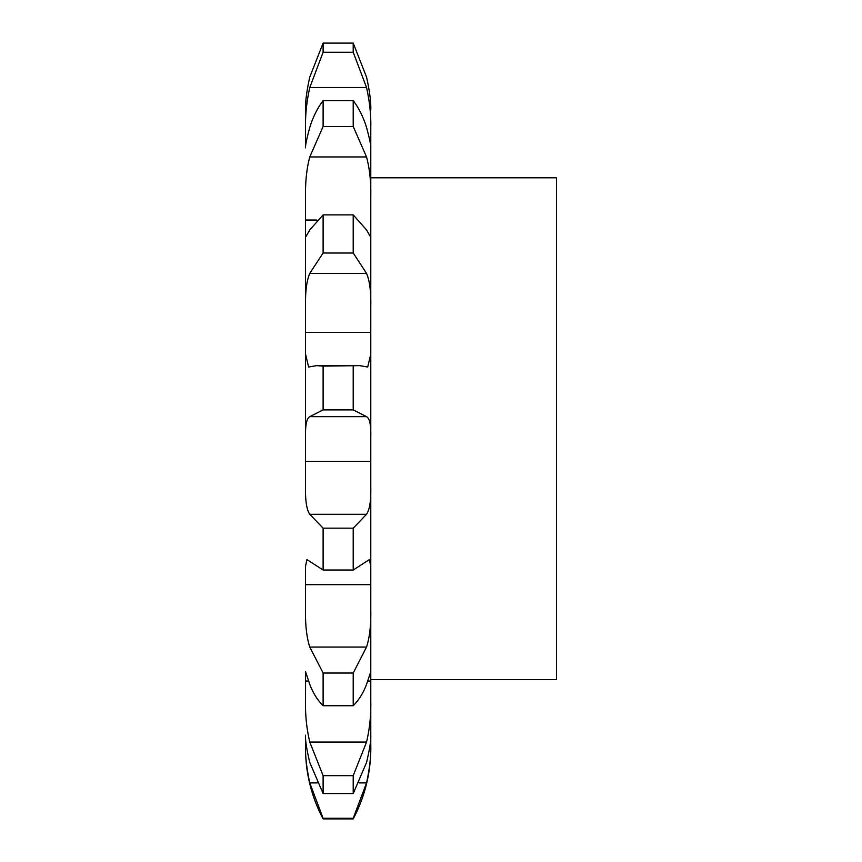 <?xml version="1.0" encoding="UTF-8"?>
<svg xmlns="http://www.w3.org/2000/svg" width="862" height="862" viewBox="0 0 862 862"><rect width="100%" height="100%" fill="white"/><g stroke="black" fill="none" stroke-linecap="round" stroke-linejoin="round"><path stroke-width="1.29" d="M305.579 671.466L305.536 701.248C305.234 715.18 306.646 728.789 309.77 742.063L323.11 775.649L323.11 793.557L309.77 762.471C306.646 749.304 305.234 740.199 305.536 735.157L305.536 748.335A150.548 150.548 0 0 0 323.11 818.9L323.11 818.275L353.215 818.275L353.215 818.9A150.548 150.548 0 0 0 370.779 748.335L370.779 127.436C371.091 115.002 369.679 101.694 366.544 87.515L353.215 52.248L353.215 43.1L366.544 77.074C369.679 91.2 371.091 102.212 370.779 110.099L370.779 110.099M305.536 671.735L309.77 684.353C312.938 692.854 317.388 699.987 323.11 705.741L323.11 673.028L309.77 647.06C306.646 637.277 305.234 624.842 305.536 609.768L305.536 566.291L306.894 559.567L323.11 570.03L353.215 570.03L369.421 559.567L370.779 566.291L370.779 486.998C371.091 500.596 369.679 509.701 366.544 514.302L353.215 528.169L353.215 570.03M323.11 570.03L323.11 528.169L309.77 514.302C306.646 509.701 305.234 500.596 305.536 486.998L305.536 437.056C305.234 425.106 306.646 418.296 309.77 416.658L323.11 409.892L353.215 409.892L366.544 416.658C369.679 418.296 371.091 425.106 370.779 437.056L370.779 332.344L305.536 332.344L305.536 306.387C305.234 291.722 306.646 280.721 309.77 273.373L323.11 253.008L353.215 253.008L366.544 273.373C369.679 280.721 371.091 291.722 370.779 306.387L370.779 234.184L370.779 306.387M305.536 354.142L305.536 437.056L305.536 332.344L305.536 354.142L308.607 367.018L316.634 365.628L323.11 366.113L323.11 409.892M323.11 253.008L323.11 214.886L309.77 229.906L305.945 236.63L305.536 234.184L305.536 306.387L305.536 196.87C305.234 182.033 306.646 168.726 309.77 156.949L323.11 126.498L353.215 126.498L366.544 156.949C369.679 168.726 371.091 182.033 370.779 196.87L370.779 147.855C371.091 145.883 369.679 139.073 366.544 127.447C363.376 117.135 358.937 108.192 353.215 100.628L353.215 126.498M323.11 126.498L323.11 100.628C317.388 108.192 312.938 117.135 309.77 127.447C306.646 139.073 305.234 145.883 305.536 147.855L305.536 127.436C305.234 115.002 306.646 101.694 309.77 87.515L323.11 52.248L353.215 52.248M305.536 110.099L305.536 127.436L305.536 110.099C305.234 102.212 306.646 91.2 309.77 77.074L323.11 43.1L323.11 52.248M370.779 461.321L305.536 461.321M370.779 584.662L305.536 584.662L370.779 584.673L370.779 566.291M370.779 609.768L370.779 671.735L370.779 609.768C371.091 624.842 369.679 637.277 366.544 647.06L353.215 673.028L353.215 705.741C358.937 699.987 363.376 692.854 366.544 684.353L370.779 671.735L370.779 679.644L556.464 679.644L556.464 177.798L370.779 177.798M370.779 681.045L367.708 681.045L370.779 681.045M370.779 701.248L370.779 735.157C371.091 740.199 369.679 749.304 366.544 762.471L353.215 793.557L353.215 775.649L366.544 742.063C369.679 728.789 371.091 715.18 370.779 701.248L370.779 701.248M305.536 748.335L305.536 745.598C305.234 755.985 306.646 768.419 309.77 782.89L323.11 818.275M353.215 818.275L366.544 782.89C369.679 768.419 371.091 755.985 370.779 745.598L370.779 748.335M305.536 681.045L308.607 681.045L305.536 681.045M323.11 366.113L359.68 365.628L367.708 367.018L370.779 354.142M305.536 332.333L370.779 332.333M305.536 220.025L316.785 220.025L305.536 220.025M323.11 214.886L353.215 214.886L366.544 229.906L370.38 236.63L370.779 234.184M353.215 366.113L353.215 409.892M353.215 214.886L353.215 253.008M323.11 43.1L353.215 43.1L366.544 77.074M323.11 793.557L353.215 793.557M323.11 775.649L353.215 775.649M323.11 705.741L353.215 705.741M323.11 673.028L353.215 673.028M323.11 528.169L353.215 528.169M323.11 100.628L353.215 100.628M309.77 782.89L317.259 782.89M359.066 782.89L366.544 782.89M309.77 742.063L366.544 742.063M309.77 647.06L366.544 647.06M309.77 514.302L366.544 514.302M309.77 416.658L366.544 416.658M309.77 273.373L366.544 273.373M309.77 156.949L366.544 156.949M309.77 87.515L366.544 87.515M353.215 818.9L323.11 818.9M359.68 365.628L316.634 365.628"/></g></svg>
